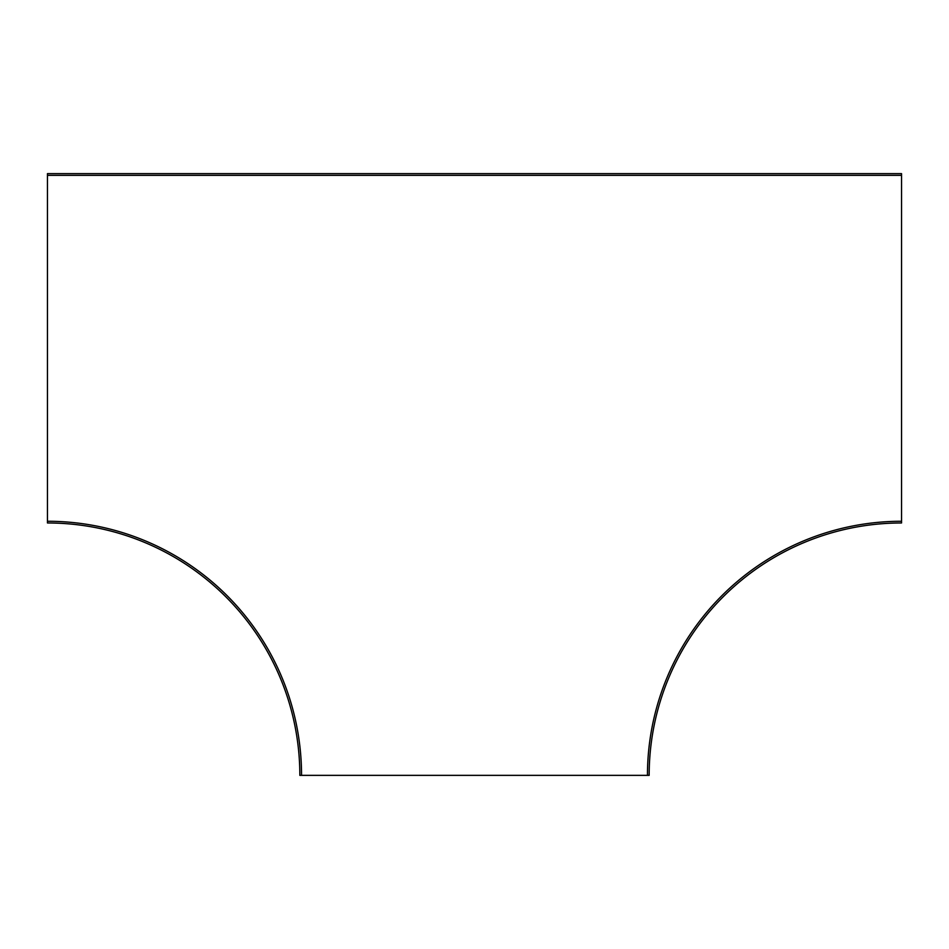<?xml version="1.0" encoding="UTF-8"?>
<svg xmlns="http://www.w3.org/2000/svg" width="949" height="949" viewBox="0 0 949 949"><rect width="100%" height="100%" fill="white"/><g stroke="black" fill="none" stroke-linecap="round" stroke-linejoin="round"><path stroke-width="1.42" d="M47.45 522.97L47.45 175.351L901.55 175.351L901.55 521.262A254.095 254.095 0 0 0 647.455 775.357L299.837 775.357A252.387 252.387 0 0 0 47.45 522.97A252.387 252.387 0 0 1 299.837 775.357M901.55 175.351L901.55 173.643L47.45 173.643L47.45 175.351M901.55 521.262L901.55 522.97A252.387 252.387 0 0 0 649.163 775.357L647.455 775.357M47.45 521.262A254.095 254.095 0 0 1 301.545 775.357M901.55 522.97A252.387 252.387 0 0 0 649.163 775.357"/></g></svg>
